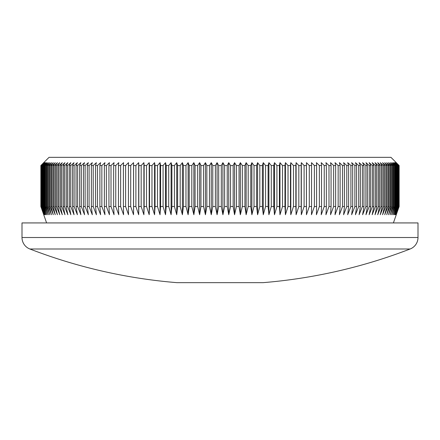 <?xml version="1.0" encoding="UTF-8"?>
<svg xmlns="http://www.w3.org/2000/svg" width="440" height="440" viewBox="0 0 440 440"><rect width="100%" height="100%" fill="white"/><g stroke="black" fill="none" stroke-linecap="round" stroke-linejoin="round"><path stroke-width="0.66" d="M410.13 248.99L29.871 248.99A12.298 12.298 0 0 1 22 237.518L22 222.926L418 222.926L418 237.518A12.298 12.298 0 0 1 410.13 248.99A527.956 527.956 0 0 1 262.961 282.667L177.04 282.667A527.956 527.956 0 0 1 29.871 248.99M43.725 162.663L49.055 157.333L390.945 157.333L399.135 165.534L396.176 162.663L398.981 165.534L395.89 162.663L398.635 165.534L395.406 162.663L398.09 165.534L394.735 162.663L397.353 165.534L393.872 162.663L396.418 165.534L395.945 165.534L392.816 162.663L395.296 165.534L394.735 165.534L391.573 162.663L393.976 165.534L393.333 165.534L390.143 162.663L392.469 165.534L391.743 165.534L388.526 162.663L390.775 165.534L389.966 165.534L386.722 162.663L388.894 165.534L388.003 165.534L384.742 162.663L386.826 165.534L385.853 165.534L382.575 162.663L384.577 165.534L383.526 165.534L380.232 162.663L382.146 165.534L381.018 165.534L377.718 162.663L379.539 165.534L378.329 165.534L375.029 162.663L376.761 165.534L375.474 165.534L372.168 162.663L373.808 165.534L372.444 165.534L369.144 162.663L370.684 165.534L369.254 165.534L365.954 162.663L367.4 165.534L365.893 165.534L362.61 162.663L363.952 165.534L362.379 165.534L359.106 162.663L360.349 165.534L358.705 165.534L355.449 162.663L356.593 165.534L354.882 165.534L351.643 162.663L352.682 165.534L350.911 165.534L347.699 162.663L348.629 165.534L346.791 165.534L343.607 162.663L344.438 165.534L342.54 165.534L339.389 162.663L340.109 165.534L338.151 165.534L335.033 162.663L335.649 165.534L333.636 165.534L330.555 162.663L331.062 165.534L328.993 165.534L325.952 162.663L326.354 165.534L324.236 165.534L321.239 162.663L321.53 165.534L319.363 165.534L316.415 162.663L316.597 165.534L314.38 165.534L311.482 162.663L311.553 165.534L309.293 165.534L306.449 162.663L306.411 165.534L304.106 165.534L301.323 162.663L301.175 165.534L298.832 165.534L296.109 162.663L295.851 165.534L293.469 165.534L290.807 162.663L290.444 165.534L288.03 165.534L285.434 162.663L284.961 165.534L282.513 165.534L279.983 162.663L279.406 165.534L276.925 165.534L274.472 162.663L273.785 165.534L271.282 165.534L268.901 162.663L268.103 165.534L265.579 165.534L263.274 162.663L262.372 165.534L259.826 165.534L257.598 162.663L256.597 165.534L254.029 165.534L251.884 162.663L250.778 165.534L248.193 165.534L246.136 162.663L244.926 165.534L242.33 165.534L240.356 162.663L239.047 165.534L236.44 165.534L234.559 162.663L233.145 165.534L230.532 165.534L228.74 162.663L227.233 165.534L224.615 165.534L222.915 162.663L221.309 165.534L218.691 165.534L217.085 162.663L215.386 165.534L212.768 165.534L211.261 162.663L209.468 165.534L206.855 165.534L205.441 162.663L203.561 165.534L200.954 165.534L199.645 162.663L197.67 165.534L195.074 165.534L193.864 162.663L191.807 165.534L189.222 165.534L188.117 162.663L185.972 165.534L183.403 165.534L182.402 162.663L180.174 165.534L177.628 165.534L176.726 162.663L174.422 165.534L171.897 165.534L171.1 162.663L168.718 165.534L166.215 165.534L165.528 162.663L163.075 165.534L160.595 165.534L160.017 162.663L157.487 165.534L155.04 165.534L154.566 162.663L151.971 165.534L149.556 165.534L149.193 162.663L146.531 165.534L144.149 165.534L143.891 162.663L141.169 165.534L138.826 165.534L138.677 162.663L135.894 165.534L133.59 165.534L133.551 162.663L130.708 165.534L128.447 165.534L128.519 162.663L125.62 165.534L123.404 165.534L123.585 162.663L120.637 165.534L118.47 165.534L118.762 162.663L115.764 165.534L113.647 165.534L114.048 162.663L111.007 165.534L108.939 165.534L109.445 162.663L106.365 165.534L104.352 165.534L104.968 162.663L101.849 165.534L99.891 165.534L100.612 162.663L97.46 165.534L95.563 165.534L96.393 162.663L93.209 165.534L91.372 165.534L92.301 162.663L89.089 165.534L87.318 165.534L88.358 162.663L85.118 165.534L83.408 165.534L84.552 162.663L81.296 165.534L79.651 165.534L80.894 162.663L77.621 165.534L76.049 165.534L77.391 162.663L74.107 165.534L72.6 165.534L74.047 162.663L70.746 165.534L69.317 165.534L70.857 162.663L67.556 165.534L66.192 165.534L67.832 162.663L64.526 165.534L63.239 165.534L64.972 162.663L61.672 165.534L60.462 165.534L62.282 162.663L58.982 165.534L57.855 165.534L59.769 162.663L56.474 165.534L55.424 165.534L57.425 162.663L54.148 165.534L53.174 165.534L55.259 162.663L51.997 165.534L51.106 165.534L53.279 162.663L50.034 165.534L49.225 165.534L51.475 162.663L48.257 165.534L47.531 165.534L49.858 162.663L46.668 165.534L46.024 165.534L48.428 162.663L45.265 165.534L44.704 165.534L47.185 162.663L44.055 165.534L43.582 165.534L46.129 162.663L43.038 165.534L42.647 165.534L45.265 162.663L41.91 165.534L44.594 162.663L41.365 165.534L44.11 162.663L41.019 165.534L43.824 162.663L40.865 165.534L43.725 162.663L40.865 165.534L40.865 206.525L40.909 165.534M393.404 222.926L399.135 206.525L399.135 165.534L396.275 162.663M40.909 206.525L43.824 214.726L41.019 206.525L44.11 214.726L41.365 206.525L44.594 214.726L41.91 206.525L42.213 206.525L45.265 214.726L42.647 206.525L43.038 206.525L46.129 214.726L43.582 206.525L44.055 206.525L47.185 214.726L44.704 206.525L45.265 206.525L48.428 214.726L46.024 206.525L46.668 206.525L49.858 214.726L47.531 206.525L48.257 206.525L51.475 214.726L49.225 206.525L50.034 206.525L53.279 214.726L51.106 206.525L51.997 206.525L55.259 214.726L53.174 206.525L54.148 206.525L57.425 214.726L55.424 206.525L56.474 206.525L59.769 214.726L57.855 206.525L58.982 206.525L62.282 214.726L60.462 206.525L61.672 206.525L64.972 214.726L63.239 206.525L64.526 206.525L67.832 214.726L66.192 206.525L67.556 206.525L70.857 214.726L69.317 206.525L70.746 206.525L74.047 214.726L72.6 206.525L74.107 206.525L77.391 214.726L76.049 206.525L77.621 206.525L80.894 214.726L79.651 206.525L81.296 206.525L84.552 214.726L83.408 206.525L85.118 206.525L88.358 214.726L87.318 206.525L89.089 206.525L92.301 214.726L91.372 206.525L93.209 206.525L96.393 214.726L95.563 206.525L97.46 206.525L100.612 214.726L99.891 206.525L101.849 206.525L104.968 214.726L104.352 206.525L106.365 206.525L109.445 214.726L108.939 206.525L111.007 206.525L114.048 214.726L113.647 206.525L115.764 206.525L118.762 214.726L118.47 206.525L120.637 206.525L123.585 214.726L123.404 206.525L125.62 206.525L128.519 214.726L128.447 206.525L130.708 206.525L133.551 214.726L133.59 206.525L135.894 206.525L138.677 214.726L138.826 206.525L141.169 206.525L143.891 214.726L144.149 206.525L146.531 206.525L149.193 214.726L149.556 206.525L151.971 206.525L154.566 214.726L155.04 206.525L157.487 206.525L160.017 214.726L160.595 206.525L163.075 206.525L165.528 214.726L166.215 206.525L168.718 206.525L171.1 214.726L171.897 206.525L174.422 206.525L176.726 214.726L177.628 206.525L180.174 206.525L182.402 214.726L183.403 206.525L185.972 206.525L188.117 214.726L189.222 206.525L191.807 206.525L193.864 214.726L195.074 206.525L197.67 206.525L199.645 214.726L200.954 206.525L203.561 206.525L205.441 214.726L206.855 206.525L209.468 206.525L211.261 214.726L212.768 206.525L215.386 206.525L217.085 214.726L218.691 206.525L221.309 206.525L222.915 214.726L224.615 206.525L227.233 206.525L228.74 214.726L230.532 206.525L233.145 206.525L234.559 214.726L236.44 206.525L239.047 206.525L240.356 214.726L242.33 206.525L244.926 206.525L246.136 214.726L248.193 206.525L250.778 206.525L251.884 214.726L254.029 206.525L256.597 206.525L257.598 214.726L259.826 206.525L262.372 206.525L263.274 214.726L265.579 206.525L268.103 206.525L268.901 214.726L271.282 206.525L273.785 206.525L274.472 214.726L276.925 206.525L279.406 206.525L279.983 214.726L282.513 206.525L284.961 206.525L285.434 214.726L288.03 206.525L290.444 206.525L290.807 214.726L293.469 206.525L295.851 206.525L296.109 214.726L298.832 206.525L301.175 206.525L301.323 214.726L304.106 206.525L306.411 206.525L306.449 214.726L309.293 206.525L311.553 206.525L311.482 214.726L314.38 206.525L316.597 206.525L316.415 214.726L319.363 206.525L321.53 206.525L321.239 214.726L324.236 206.525L326.354 206.525L325.952 214.726L328.993 206.525L331.062 206.525L330.555 214.726L333.636 206.525L335.649 206.525L335.033 214.726L338.151 206.525L340.109 206.525L339.389 214.726L342.54 206.525L344.438 206.525L343.607 214.726L346.791 206.525L348.629 206.525L347.699 214.726L350.911 206.525L352.682 206.525L351.643 214.726L354.882 206.525L356.593 206.525L355.449 214.726L358.705 206.525L360.349 206.525L359.106 214.726L362.379 206.525L363.952 206.525L362.61 214.726L365.893 206.525L367.4 206.525L365.954 214.726L369.254 206.525L370.684 206.525L369.144 214.726L372.444 206.525L373.808 206.525L372.168 214.726L375.474 206.525L376.761 206.525L375.029 214.726L378.329 206.525L379.539 206.525L377.718 214.726L381.018 206.525L382.146 206.525L380.232 214.726L383.526 206.525L384.577 206.525L382.575 214.726L385.853 206.525L386.826 206.525L384.742 214.726L388.003 206.525L388.894 206.525L386.722 214.726L389.966 206.525L390.775 206.525L388.526 214.726L391.743 206.525L392.469 206.525L390.143 214.726L393.333 206.525L393.976 206.525L391.573 214.726L394.735 206.525L395.296 206.525L392.816 214.726L395.945 206.525L396.418 206.525L393.872 214.726L396.963 206.525L397.353 206.525L394.735 214.726L397.788 206.525L398.09 206.525L395.406 214.726L398.635 206.525L395.89 214.726L398.981 206.525L396.176 214.726L399.135 206.525L396.275 214.726M40.865 206.525L43.725 214.726L40.865 206.525M46.596 222.926L43.725 214.726M399.091 206.525L399.091 165.534M398.981 206.525L398.981 165.534M398.855 206.525L398.855 165.534M398.635 206.525L398.635 165.534M398.42 206.525L398.42 165.534M398.09 206.525L398.09 165.534M397.788 206.525L397.788 165.534M397.353 206.525L397.353 165.534M396.963 206.525L396.963 165.534M396.418 206.525L396.418 165.534M395.945 206.525L395.945 165.534M395.296 206.525L395.296 165.534M394.735 206.525L394.735 165.534M393.976 206.525L393.976 165.534M393.333 206.525L393.333 165.534M392.469 206.525L392.469 165.534M391.743 206.525L391.743 165.534M390.775 206.525L390.775 165.534M389.966 206.525L389.966 165.534M388.894 206.525L388.894 165.534M388.003 206.525L388.003 165.534M386.826 206.525L386.826 165.534M385.853 206.525L385.853 165.534M384.577 206.525L384.577 165.534M383.526 206.525L383.526 165.534M382.146 206.525L382.146 165.534M381.018 206.525L381.018 165.534M379.539 206.525L379.539 165.534M378.329 206.525L378.329 165.534M376.761 206.525L376.761 165.534M375.474 206.525L375.474 165.534M373.808 206.525L373.808 165.534M372.444 206.525L372.444 165.534M370.684 206.525L370.684 165.534M369.254 206.525L369.254 165.534M367.4 206.525L367.4 165.534M365.893 206.525L365.893 165.534M363.952 206.525L363.952 165.534M362.379 206.525L362.379 165.534M360.349 206.525L360.349 165.534M358.705 206.525L358.705 165.534M356.593 206.525L356.593 165.534M354.882 206.525L354.882 165.534M352.682 206.525L352.682 165.534M350.911 206.525L350.911 165.534M348.629 206.525L348.629 165.534M346.791 206.525L346.791 165.534M344.438 206.525L344.438 165.534M342.54 206.525L342.54 165.534M340.109 206.525L340.109 165.534M338.151 206.525L338.151 165.534M335.649 206.525L335.649 165.534M333.636 206.525L333.636 165.534M331.062 206.525L331.062 165.534M328.993 206.525L328.993 165.534M326.354 206.525L326.354 165.534M324.236 206.525L324.236 165.534M321.53 206.525L321.53 165.534M319.363 206.525L319.363 165.534M316.597 206.525L316.597 165.534M314.38 206.525L314.38 165.534M311.553 206.525L311.553 165.534M309.293 206.525L309.293 165.534M306.411 206.525L306.411 165.534M304.106 206.525L304.106 165.534M301.175 206.525L301.175 165.534M298.832 206.525L298.832 165.534M295.851 206.525L295.851 165.534M293.469 206.525L293.469 165.534M290.444 206.525L290.444 165.534M288.03 206.525L288.03 165.534M284.961 206.525L284.961 165.534M282.513 206.525L282.513 165.534M279.406 206.525L279.406 165.534M276.925 206.525L276.925 165.534M273.785 206.525L273.785 165.534M271.282 206.525L271.282 165.534M268.103 206.525L268.103 165.534M265.579 206.525L265.579 165.534M262.372 206.525L262.372 165.534M259.826 206.525L259.826 165.534M256.597 206.525L256.597 165.534M254.029 206.525L254.029 165.534M250.778 206.525L250.778 165.534M248.193 206.525L248.193 165.534M244.926 206.525L244.926 165.534M242.33 206.525L242.33 165.534M239.047 206.525L239.047 165.534M236.44 206.525L236.44 165.534M233.145 206.525L233.145 165.534M230.532 206.525L230.532 165.534M227.233 206.525L227.233 165.534M224.615 206.525L224.615 165.534M221.309 206.525L221.309 165.534M218.691 206.525L218.691 165.534M215.386 206.525L215.386 165.534M212.768 206.525L212.768 165.534M209.468 206.525L209.468 165.534M206.855 206.525L206.855 165.534M203.561 206.525L203.561 165.534M200.954 206.525L200.954 165.534M197.67 206.525L197.67 165.534M195.074 206.525L195.074 165.534M191.807 206.525L191.807 165.534M189.222 206.525L189.222 165.534M185.972 206.525L185.972 165.534M183.403 206.525L183.403 165.534M180.174 206.525L180.174 165.534M177.628 206.525L177.628 165.534M174.422 206.525L174.422 165.534M171.897 206.525L171.897 165.534M168.718 206.525L168.718 165.534M166.215 206.525L166.215 165.534M163.075 206.525L163.075 165.534M160.595 206.525L160.595 165.534M157.487 206.525L157.487 165.534M155.04 206.525L155.04 165.534M151.971 206.525L151.971 165.534M149.556 206.525L149.556 165.534M146.531 206.525L146.531 165.534M144.149 206.525L144.149 165.534M141.169 206.525L141.169 165.534M138.826 206.525L138.826 165.534M135.894 206.525L135.894 165.534M133.59 206.525L133.59 165.534M130.708 206.525L130.708 165.534M128.447 206.525L128.447 165.534M125.62 206.525L125.62 165.534M123.404 206.525L123.404 165.534M120.637 206.525L120.637 165.534M118.47 206.525L118.47 165.534M115.764 206.525L115.764 165.534M113.647 206.525L113.647 165.534M111.007 206.525L111.007 165.534M108.939 206.525L108.939 165.534M106.365 206.525L106.365 165.534M104.352 206.525L104.352 165.534M101.849 206.525L101.849 165.534M99.891 206.525L99.891 165.534M97.46 206.525L97.46 165.534M95.563 206.525L95.563 165.534M93.209 206.525L93.209 165.534M91.372 206.525L91.372 165.534M89.089 206.525L89.089 165.534M87.318 206.525L87.318 165.534M85.118 206.525L85.118 165.534M83.408 206.525L83.408 165.534M81.296 206.525L81.296 165.534M79.651 206.525L79.651 165.534M77.621 206.525L77.621 165.534M76.049 206.525L76.049 165.534M74.107 206.525L74.107 165.534M72.6 206.525L72.6 165.534M70.746 206.525L70.746 165.534M69.317 206.525L69.317 165.534M67.556 206.525L67.556 165.534M66.192 206.525L66.192 165.534M64.526 206.525L64.526 165.534M63.239 206.525L63.239 165.534M61.672 206.525L61.672 165.534M60.462 206.525L60.462 165.534M58.982 206.525L58.982 165.534M57.855 206.525L57.855 165.534M56.474 206.525L56.474 165.534M55.424 206.525L55.424 165.534M54.148 206.525L54.148 165.534M53.174 206.525L53.174 165.534M51.997 206.525L51.997 165.534M51.106 206.525L51.106 165.534M50.034 206.525L50.034 165.534M49.225 206.525L49.225 165.534M48.257 206.525L48.257 165.534M47.531 206.525L47.531 165.534M46.668 206.525L46.668 165.534M46.024 206.525L46.024 165.534M45.265 206.525L45.265 165.534M44.704 206.525L44.704 165.534M44.055 206.525L44.055 165.534M43.582 206.525L43.582 165.534M43.038 206.525L43.038 165.534M42.647 206.525L42.647 165.534M42.213 206.525L42.213 165.534M41.91 206.525L41.91 165.534M41.58 206.525L41.58 165.534M41.365 206.525L41.365 165.534M41.146 206.525L41.146 165.534M41.019 206.525L41.019 165.534M133.551 214.726L133.551 162.663M138.677 214.726L138.677 162.663M143.891 214.726L143.891 162.663M149.193 214.726L149.193 162.663M154.566 214.726L154.566 162.663M160.017 214.726L160.017 162.663M165.528 214.726L165.528 162.663M171.1 214.726L171.1 162.663M176.726 214.726L176.726 162.663M182.402 214.726L182.402 162.663M188.117 214.726L188.117 162.663M193.864 214.726L193.864 162.663M199.645 214.726L199.645 162.663M205.441 214.726L205.441 162.663M211.261 214.726L211.261 162.663M217.085 214.726L217.085 162.663M222.915 214.726L222.915 162.663M228.74 214.726L228.74 162.663M234.559 214.726L234.559 162.663M240.356 214.726L240.356 162.663M246.136 214.726L246.136 162.663M251.884 214.726L251.884 162.663M257.598 214.726L257.598 162.663M263.274 214.726L263.274 162.663M268.901 214.726L268.901 162.663M274.472 214.726L274.472 162.663M279.983 214.726L279.983 162.663M285.434 214.726L285.434 162.663M290.807 214.726L290.807 162.663M296.109 214.726L296.109 162.663M301.323 214.726L301.323 162.663M306.449 214.726L306.449 162.663M22 237.518L418 237.518"/></g></svg>
